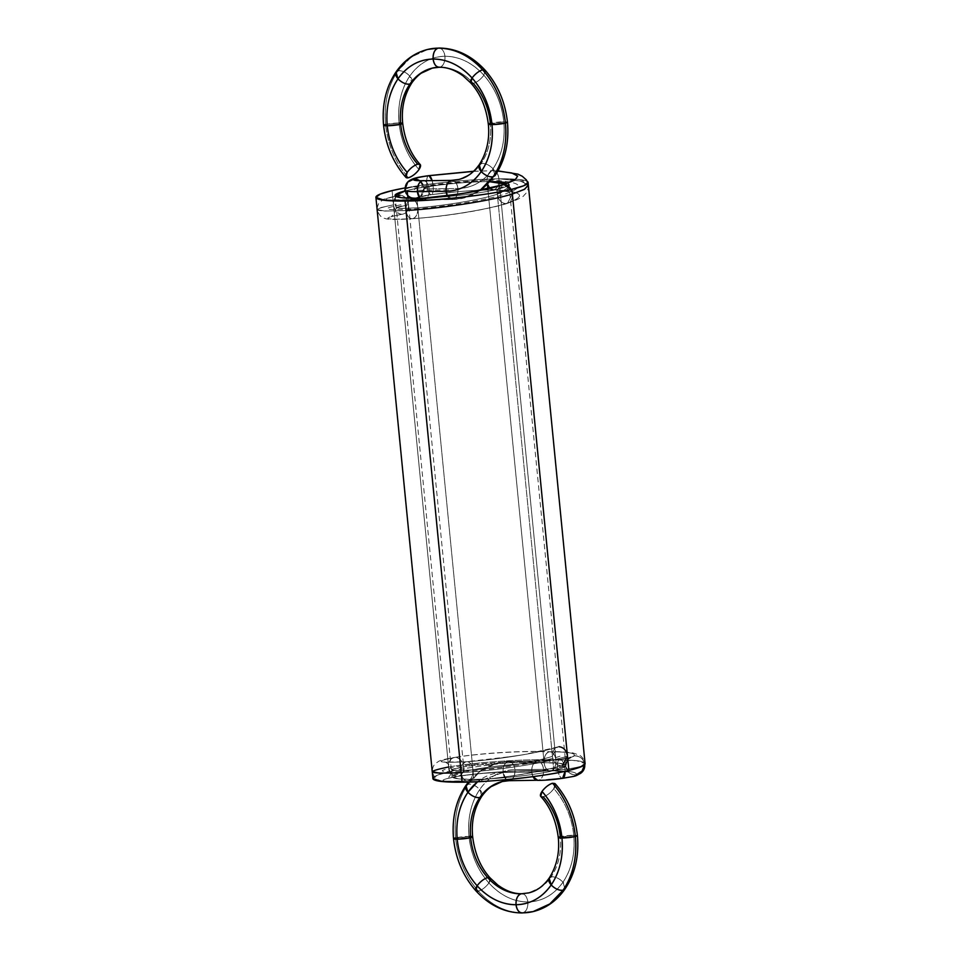 <?xml version="1.0" encoding="UTF-8"?>
<svg xmlns="http://www.w3.org/2000/svg" width="961" height="961" viewBox="0 0 961 961"><rect width="100%" height="100%" fill="white"/><g stroke="black" fill="none" stroke-linecap="round" stroke-linejoin="round"><path stroke-width="0.72" stroke-dasharray="4.8 3.6" d="M407.716 182.073L405.266 189.401C407.764 187.791 414.936 186.17 426.792 184.512C426.432 178.818 427.177 175.875 429.026 175.683C427.177 175.875 426.432 178.818 426.792 184.512C427.561 190.29 428.93 193.678 430.9 194.699C428.93 193.678 427.561 190.29 426.792 184.512C414.936 186.17 407.764 187.791 405.266 189.401C406.431 195.083 409.891 198.014 415.632 198.17C414.467 199.263 417.338 199.792 424.257 199.756A9.61 5.97 -90.6 0 1 420.017 198.182L423.429 199.852L452.943 199.432A9.61 5.97 89.4 0 0 457.904 188.524A9.61 5.97 89.4 0 0 452.571 180.368A9.61 5.97 -90.6 0 1 457.904 188.524C456.968 182.89 454.697 180.188 451.081 180.416C454.697 180.188 456.968 182.89 457.904 188.524C472.247 188.08 483.96 181.485 493.041 168.752C501.762 155.598 505.342 139.958 503.792 121.807C501.786 103.668 495.143 88.148 483.876 75.222C472.307 62.717 459.334 56.399 444.931 56.267C430.6 56.711 418.888 63.306 409.794 76.051C401.085 89.193 397.494 104.833 399.043 122.984C401.049 141.123 407.692 156.655 418.972 169.568C407.692 156.655 401.049 141.123 399.043 122.984L402.707 123.44L399.043 122.984A66.85 51.87 76.7 0 1 409.794 76.051L411.825 82.886L409.794 76.051C401.085 89.193 397.494 104.833 399.043 122.984A66.85 51.87 -103.3 0 0 418.972 169.568M420.017 198.182L423.465 199.852L452.943 199.432A9.61 5.97 -90.6 0 1 447.321 195.792A9.61 5.97 89.4 0 0 452.943 199.432A9.61 5.97 -90.6 0 1 447.321 195.792L452.943 199.432C456.439 197.99 458.097 194.35 457.904 188.524C472.247 188.08 483.96 181.485 493.041 168.752C489.053 164.824 485.101 163.058 481.161 163.478C488.62 152.222 491.696 138.828 490.374 123.296C488.644 107.764 482.963 94.466 473.305 83.403C463.406 72.688 452.295 67.282 439.97 67.162L439.141 67.27M457.124 191.756L430.9 194.699A9.61 3.063 82.3 0 1 426.792 184.512C414.936 186.17 407.764 187.791 405.266 189.401C406.431 195.083 409.891 198.014 415.632 198.17C417.398 197.029 422.492 195.876 430.9 194.699L430.9 194.699C432.75 194.506 433.495 191.563 433.135 185.869C433.495 191.563 432.75 194.506 430.9 194.699C422.492 195.876 417.398 197.029 415.632 198.17C414.467 199.263 417.338 199.792 424.257 199.756C427.753 198.302 429.411 194.675 429.219 188.849L457.904 188.524A9.61 5.97 -90.6 0 1 452.943 199.432L463.13 198.194L480.116 190.326A76.46 59.33 76.7 0 1 452.943 199.432L463.13 198.194L480.116 190.326M493.125 176.8A9.61 4.961 34.5 0 0 493.041 168.752C489.053 164.824 485.101 163.058 481.161 163.478L471.202 173.761L458.709 179.491L471.202 173.761L481.161 163.478A9.61 4.961 -145.5 0 1 493.041 168.752C501.762 155.598 505.342 139.958 503.792 121.807L507.456 122.275L503.792 121.807A66.85 51.87 76.7 0 1 493.041 168.752L495.059 175.587L493.041 168.752A66.85 51.87 76.7 0 1 457.904 188.524A9.61 5.97 -90.6 0 0 452.571 180.368A9.61 5.97 -90.6 0 1 457.904 188.524A9.61 5.97 89.4 0 1 452.943 199.432A9.61 5.97 89.4 0 1 447.321 195.792L452.943 199.432L424.257 199.756C427.753 198.302 429.411 194.675 429.219 188.849L457.904 188.524A9.61 5.97 -90.6 0 1 452.943 199.432C456.439 197.99 458.097 194.35 457.904 188.524L429.219 188.849C428.282 183.203 425.999 180.5 422.384 180.74C425.999 180.5 428.282 183.203 429.219 188.849C425.146 188.873 423.453 188.56 424.137 187.912L423.957 188.212C424.041 192.128 422.84 194.867 420.365 196.428L424.137 187.912C423.453 188.56 425.146 188.873 429.219 188.849A9.61 5.97 89.4 0 0 424.041 180.716M467.394 190.927L493.966 189.725A9.61 5.97 -90.6 0 1 489.774 188.212A9.61 5.97 89.4 0 0 493.966 189.725A9.61 5.97 89.4 0 0 498.927 178.818A9.61 5.97 89.4 0 0 492.104 170.71A9.61 5.97 89.4 0 0 487.131 181.617A9.61 5.97 89.4 0 0 487.683 184.404A9.61 5.97 -90.6 0 1 487.131 181.617L487.683 184.404M407.716 196.056L405.746 193.449L404.833 190.098L407.692 182.097M429.026 175.683A9.61 3.063 -97.7 0 0 426.792 184.512C452.859 181.076 476.908 179.178 498.927 178.818C497.99 173.172 495.72 170.469 492.104 170.71C488.608 172.163 486.951 175.791 487.131 181.617A9.61 5.97 -90.6 0 1 492.092 170.71A9.61 5.97 -90.6 0 1 498.927 178.818A9.61 5.97 -90.6 0 1 493.966 189.725C497.462 188.284 499.119 184.644 498.927 178.818C499.119 184.644 497.462 188.272 493.966 189.725A9.61 5.97 -90.6 0 1 487.131 181.617C486.951 175.791 488.596 172.163 492.092 170.71L498.014 170.878M489.774 188.212L493.966 189.725C474.71 190.038 453.688 191.695 430.9 194.699C422.492 195.876 417.398 197.029 415.632 198.17L420.365 196.428M502.219 184.86L497.317 194.182C479.263 200.176 441.183 206.026 417.819 207.744C417.999 213.57 416.341 217.198 412.846 218.652C440.162 216.898 484.668 210.339 505.786 203.6C484.668 210.339 440.162 216.898 412.846 218.652C409.23 218.88 406.959 216.177 406.022 210.531C405.83 204.717 407.488 201.077 410.984 199.636C414.599 199.395 416.882 202.098 417.819 207.744C417.999 213.57 416.341 217.198 412.846 218.652C440.162 216.898 484.668 210.339 505.786 203.6C501.186 203.047 498.363 199.912 497.317 194.182C498.363 199.912 501.186 203.047 505.786 203.6L507.42 203.348L512.381 194.014L507.468 203.336L505.786 203.6C527.409 196.152 523.469 191.527 493.966 189.725C474.71 190.038 453.688 191.695 430.9 194.699A9.61 3.063 -97.7 0 0 433.135 185.869L424.137 187.912C423.453 188.56 425.146 188.873 429.219 188.849A9.61 5.97 89.4 0 1 424.257 199.756C417.338 199.792 414.467 199.263 415.632 198.17L420.75 196.128L424.137 187.912L433.135 185.869L432.102 180.536L433.135 185.869L423.957 188.176C421.927 182.806 419.693 180.188 417.218 180.308M511.012 189.473A9.61 7.46 76.7 0 1 512.381 194.014L511.012 189.473L512.381 194.014A9.61 7.46 -103.3 0 1 505.786 203.6A9.61 7.46 76.7 0 1 497.317 194.182C479.263 200.176 441.183 206.026 417.819 207.744C441.183 206.026 479.263 200.176 497.317 194.182L509.21 187.071C510.399 190.602 511.516 192.356 512.549 192.332L493.966 189.725C523.469 191.527 527.409 196.152 505.786 203.6C527.409 196.152 523.469 191.527 493.966 189.725C490.35 189.966 488.068 187.263 487.131 181.617L490.17 181.809L487.131 181.617C470.65 181.881 452.643 183.299 433.135 185.869C452.643 183.299 470.65 181.881 487.131 181.617A57.24 6.21 174.4 0 1 490.362 181.605L487.131 181.617L487.431 184.656M405.266 189.401A9.61 9.406 52.7 0 0 415.632 198.17A9.61 9.406 -127.3 0 0 424.137 187.912L419.501 180.536L424.137 187.912A9.61 9.406 -127.3 0 0 419.501 180.536M473.653 171.25L492.104 170.71C495.708 170.469 497.99 173.172 498.927 178.818A76.46 8.289 -5.6 0 0 404.809 187.972L498.927 178.818L555.914 759.971A76.46 8.289 174.4 0 1 585.069 763.551L585.081 763.587M507.468 203.336C518.291 199.444 523.889 196.657 524.262 194.975C527.157 192.668 528.49 189.317 528.286 184.908L519.949 180.884L498.927 178.818C476.908 179.178 452.859 181.076 426.792 184.512C452.859 181.076 476.908 179.178 498.927 178.818L555.914 759.971L576.624 760.704L585.081 763.611C583.988 759.19 581.982 756.319 579.075 755.046L572.948 752.931C565.284 751.862 557.608 751.478 549.896 751.754L549.079 751.862A9.61 5.97 -90.6 0 1 555.914 759.971A9.61 5.97 -90.6 0 1 550.941 770.878A9.61 5.97 -90.6 0 1 544.118 762.758A57.24 6.21 -5.6 0 0 464.139 771.575A57.24 6.21 -5.6 0 0 473.857 779.383A57.24 6.21 -5.6 0 0 553.836 770.578A57.24 6.21 -5.6 0 0 544.118 762.758L559.614 763.31L565.957 765.485L553.836 770.578C538.46 774.662 494.483 779.515 473.857 779.383L458.361 778.842L452.03 776.656L464.139 771.575C479.515 767.479 523.505 762.638 544.118 762.758A9.61 5.97 -90.6 0 1 549.079 751.862C552.695 751.622 554.977 754.325 555.914 759.971C556.095 765.797 554.449 769.425 550.941 770.878L570.498 772.115C567.651 770.506 566.137 768.307 565.957 765.533L557.44 768.211L543.578 769.365L514.892 769.677C500.549 770.133 488.837 776.728 479.755 789.462C471.034 802.603 467.442 818.255 468.992 836.394C471.01 854.533 477.641 870.065 488.921 882.991C500.477 895.496 513.462 901.814 527.853 901.947C542.196 901.49 553.908 894.907 562.99 882.162C571.711 869.02 575.291 853.368 573.741 835.229C571.735 817.09 565.092 801.558 553.824 788.633A9.61 3.484 -41.9 0 1 543.265 796.813L540.779 796.453M395.992 71.991L411.224 57.047L427.921 49.395L411.224 57.047L397.926 70.778C387.944 85.817 383.847 103.704 385.613 124.462C387.92 145.207 395.512 162.974 408.413 177.749C395.512 162.974 387.92 145.207 385.613 124.462L399.043 122.984L385.613 124.462A9.61 1.045 174.4 0 1 399.043 122.984M383.583 125.314L385.613 124.462A76.46 59.33 76.7 0 1 397.926 70.778C387.944 85.817 383.847 103.704 385.613 124.462A76.46 59.33 -103.3 0 0 408.413 177.749M397.926 70.778C401.854 70.357 405.818 72.111 409.794 76.051A66.85 51.87 76.7 0 1 444.931 56.267C445.123 62.081 443.465 65.72 439.97 67.162A9.61 5.97 89.4 0 0 444.931 56.267C430.6 56.711 418.888 63.306 409.794 76.051C405.818 72.111 401.854 70.357 397.926 70.778A9.61 4.961 -145.5 0 1 409.794 76.051A9.61 4.961 34.5 0 1 412.293 80.916M438.108 48.146A9.61 5.97 -90.6 0 1 444.931 56.267A66.85 51.87 76.7 0 1 483.876 75.222A66.85 51.87 76.7 0 1 503.792 121.807C501.786 103.668 495.143 88.148 483.876 75.222L485.125 70.201L483.876 75.222C472.307 62.717 459.334 56.399 444.931 56.267C443.994 50.621 441.724 47.918 438.108 48.146C441.724 47.918 443.994 50.621 444.931 56.267C445.123 62.081 443.465 65.72 439.97 67.162A57.24 44.422 76.7 0 1 473.305 83.403C463.406 72.688 452.295 67.282 439.97 67.162A57.24 44.422 76.7 0 0 438.48 67.21M482.638 69.829A9.61 3.484 -41.9 0 1 483.876 75.222C480.68 79.403 477.161 82.129 473.305 83.403A9.61 3.484 138.1 0 0 483.876 75.222C480.68 79.403 477.161 82.129 473.305 83.403L470.818 83.03M505.426 123.128A9.61 1.045 -5.6 0 0 503.792 121.807L490.374 123.296A57.24 44.422 76.7 0 1 481.161 163.478C488.62 152.222 491.696 138.828 490.374 123.296A9.61 1.045 174.4 0 1 503.792 121.807L488.332 124.149M451.081 180.416A57.24 44.422 76.7 0 0 481.161 163.478L479.227 164.691M507.42 203.348C502.351 205.149 491.66 207.636 475.335 210.819C452.787 214.808 431.753 217.438 412.221 218.736L412.846 218.652C409.23 218.88 406.959 216.177 406.022 210.531C405.83 204.717 407.488 201.077 410.984 199.636C414.599 199.395 416.882 202.098 417.819 207.744L402.01 208.489L396.256 207.732L408.557 204.681C408.641 210.423 406.443 213.618 401.962 214.279C380.015 218.543 383.643 220.009 412.846 218.652C383.643 220.009 380.015 218.543 401.962 214.279C397.361 213.726 394.539 210.579 393.505 204.849A9.61 7.46 76.7 0 1 398.334 195.551A9.61 7.46 76.7 0 0 393.505 204.849C393.421 199.119 395.62 195.924 400.1 195.263A9.61 7.46 76.7 0 1 408.557 204.681A9.61 7.46 76.7 0 1 401.962 214.279A9.61 7.46 76.7 0 1 393.505 204.849A9.61 7.46 -103.3 0 0 401.962 214.279C380.015 218.543 383.643 220.009 412.846 218.652L412.233 218.736C397.349 219.925 385.589 219.372 385.049 218.411C381.589 218.063 378.946 215.108 377.132 209.546L381.385 207.432L393.505 204.849C368.423 209.966 372.592 211.864 406.022 210.531L384.676 211.06L377.132 209.546M396.256 207.732L394.683 213.642L391.139 216.669L401.962 214.279A9.61 7.46 76.7 0 0 408.557 204.681C389.746 208.117 392.833 209.138 417.819 207.744L401.998 208.489L396.256 207.72L408.557 204.681C407.524 198.963 404.701 195.816 400.1 195.263A9.61 7.46 76.7 0 1 408.557 204.681M376.976 208.177L378.598 203.624L383.391 199.299L400.1 195.263C378.154 199.54 381.781 200.993 410.984 199.636A9.61 5.97 89.4 0 0 406.022 210.531A9.61 5.97 -90.6 0 0 412.846 218.652A9.61 5.97 89.4 0 0 417.819 207.744A9.61 5.97 89.4 0 0 410.984 199.636C381.781 200.993 378.154 199.54 400.1 195.263C378.154 199.54 381.781 200.993 410.984 199.636L389.445 199.96C389.541 200.849 393.505 198.711 396.256 207.72M406.022 210.531L385.037 211.072L377.144 209.654L381.121 207.516L393.505 204.849M509.21 187.071L504.801 183.995L509.21 187.023C509.474 183.791 510.219 181.821 511.432 181.112M467.322 192.765L437.159 197.125M410.984 199.636L411.584 199.54M502.207 184.86L497.317 194.182L509.21 187.023M473.497 171.394L492.092 170.71A9.61 5.97 -90.6 0 1 498.927 178.818L519.637 179.551L528.094 182.47M528.334 185.437L520.754 181.052L498.927 178.818A76.46 8.289 174.4 0 1 527.385 181.485A76.46 8.289 -5.6 0 0 498.927 178.818A9.61 5.97 89.4 0 1 493.966 189.725A9.61 5.97 89.4 0 0 498.927 178.818C532.658 180.656 537.139 185.725 512.381 194.014M432.906 778.53L437.255 775.251L449.087 771.743L392.1 190.59L449.087 771.743A76.46 8.289 -5.6 0 0 434.324 776.704A76.46 8.289 174.4 0 1 449.087 771.743A76.46 8.289 174.4 0 1 555.914 759.971A9.61 5.97 89.4 0 0 549.079 751.862A9.61 5.97 89.4 0 0 544.118 762.758C543.926 756.944 545.584 753.304 549.079 751.862C545.584 753.304 543.926 756.932 544.118 762.758A9.61 5.97 89.4 0 0 550.941 770.878C547.326 771.106 545.055 768.404 544.118 762.758C545.055 768.404 547.326 771.106 550.941 770.878A9.61 5.97 89.4 0 0 555.914 759.971C554.977 754.325 552.695 751.622 549.079 751.862A9.61 5.97 -90.6 0 1 555.914 759.971L498.927 178.818A9.61 5.97 -90.6 0 0 492.092 170.71A9.61 5.97 -90.6 0 0 487.131 181.617A9.61 5.97 -90.6 0 1 492.092 170.71L497.906 171.058M405.722 190.771L407.164 190.422A57.24 6.21 -5.6 0 0 405.722 190.771A57.24 6.21 174.4 0 1 407.164 190.422A57.24 6.21 174.4 0 1 487.131 181.617A57.24 6.21 -5.6 0 0 407.164 190.422C422.54 186.338 466.517 181.485 487.131 181.617A57.24 6.21 174.4 0 1 490.362 181.605M507.312 183.071A57.24 6.21 174.4 0 1 496.849 189.425L553.836 770.578L496.849 189.425L508.97 184.344L507.312 183.071A57.24 6.21 174.4 0 1 496.849 189.425A57.24 6.21 174.4 0 1 431.501 197.726A57.24 6.21 174.4 0 0 496.849 189.425L553.836 770.578A57.24 6.21 -5.6 0 0 544.118 762.758L487.828 188.668L544.118 762.758A9.61 5.97 89.4 0 0 550.941 770.878C554.437 769.425 556.095 765.797 555.914 759.971C528.37 759.803 469.617 766.277 449.087 771.743A76.46 8.289 174.4 0 1 555.914 759.971C576.972 759.851 586.582 761.364 584.732 764.536C583.087 766.073 576.504 767.695 564.984 769.413L531.781 772.151L503.096 772.476L477.677 781.701A66.85 51.87 76.7 0 1 503.096 772.476C502.903 766.65 504.561 763.01 508.057 761.568L497.87 762.806L481.173 770.47L467.875 784.2C457.904 799.228 453.796 817.126 455.574 837.872C457.868 858.617 465.46 876.384 478.362 891.171C491.576 905.478 506.423 912.698 522.892 912.854L533.079 911.605M392.1 190.59L449.087 771.743M496.849 189.425C481.485 193.521 437.495 198.362 416.882 198.242L473.857 779.383A57.24 6.21 -5.6 0 0 553.836 770.578M407.164 190.422L407.236 191.143M407.92 198.146L464.139 771.575A57.24 6.21 -5.6 0 0 473.857 779.383L416.882 198.242L473.857 779.383M487.828 188.668L544.118 762.758A9.61 5.97 89.4 0 0 550.941 770.878A9.61 5.97 89.4 0 0 555.914 759.971C576.972 759.851 586.582 761.364 584.732 764.536C583.567 758.854 580.084 755.959 574.282 755.851C573.116 756.944 568.444 758.097 560.287 759.298L545.163 760.896L508.057 761.568L497.87 762.806L481.173 770.47L467.875 784.2C457.904 799.228 453.796 817.126 455.574 837.872C457.868 858.617 465.46 876.384 478.362 891.171C491.576 905.478 506.423 912.698 522.892 912.854C526.388 911.4 528.045 907.773 527.853 901.947C526.916 896.301 524.646 893.598 521.03 893.838C524.646 893.598 526.916 896.301 527.853 901.947C542.196 901.49 553.908 894.907 562.99 882.162C559.014 878.234 555.05 876.48 551.109 876.9C558.581 865.645 561.644 852.239 560.323 836.707C558.605 821.174 552.911 807.877 543.265 796.813A9.61 3.484 138.1 0 0 553.824 788.633C550.629 792.813 547.109 795.54 543.265 796.813M575.375 836.538A9.61 1.045 -5.6 0 0 573.741 835.229L560.323 836.707A57.24 44.422 76.7 0 1 551.109 876.9A9.61 4.961 -145.5 0 1 562.99 882.162C559.014 878.234 555.05 876.48 551.109 876.9L541.151 887.171L528.658 892.901L541.151 887.171L551.109 876.9C558.581 865.645 561.644 852.239 560.323 836.707A9.61 1.045 174.4 0 1 573.741 835.229A66.85 51.87 76.7 0 1 562.99 882.162L565.008 889.009L562.99 882.162C571.711 869.02 575.291 853.368 573.741 835.229L577.417 835.686L573.741 835.229L558.281 837.56M555.074 783.611L553.824 788.633A9.61 3.484 -41.9 0 0 552.587 783.251A9.61 3.484 -41.9 0 1 553.824 788.633C565.092 801.558 571.735 817.09 573.741 835.229A66.85 51.87 -103.3 0 0 553.824 788.633M551.109 876.9L549.175 878.114L551.109 876.9A57.24 44.422 76.7 0 1 521.03 893.838M522.063 912.95L522.892 912.854C526.388 911.4 528.045 907.773 527.853 901.947A66.85 51.87 76.7 0 1 488.921 882.991L490.17 877.97L488.921 882.991C500.477 895.496 513.462 901.814 527.853 901.947A66.85 51.87 76.7 0 0 562.99 882.162A9.61 4.961 34.5 0 1 563.074 890.222M475.875 890.799L478.362 891.171C482.218 889.898 485.737 887.171 488.921 882.991A66.85 51.87 76.7 0 1 468.992 836.394L472.668 836.851L468.992 836.394C471.01 854.533 477.641 870.065 488.921 882.991C485.737 887.171 482.218 889.898 478.362 891.171A9.61 3.484 138.1 0 0 488.921 882.991A9.61 3.484 -41.9 0 0 490.314 880.336M453.532 838.725L468.992 836.394A66.85 51.87 76.7 0 1 479.755 789.462L481.773 796.309L479.755 789.462C471.034 802.603 467.442 818.255 468.992 836.394L455.574 837.872A9.61 1.045 174.4 0 1 468.992 836.394M465.941 785.413L467.875 784.2C471.803 783.78 475.767 785.533 479.755 789.462A66.85 51.87 76.7 0 1 514.892 769.677C515.072 775.503 513.414 779.131 509.919 780.584L502.291 781.509L509.919 780.584A9.61 5.97 89.4 0 0 514.892 769.677C500.549 770.133 488.837 776.728 479.755 789.462C475.767 785.533 471.803 783.78 467.875 784.2A9.61 4.961 -145.5 0 1 479.755 789.462A9.61 4.961 34.5 0 1 482.242 794.327M533.007 776.656A9.61 5.97 -90.6 0 1 531.781 772.151C531.589 766.325 533.247 762.698 536.743 761.244A9.61 5.97 89.4 0 0 531.781 772.151C531.589 766.325 533.247 762.698 536.743 761.244L508.057 761.568A9.61 5.97 -90.6 0 0 503.096 772.476A9.61 5.97 -90.6 0 1 508.057 761.568A9.61 5.97 89.4 0 0 503.096 772.476A9.61 5.97 89.4 0 0 506.363 779.659L503.096 772.476L531.781 772.151L564.984 769.413C564.179 763.635 562.617 760.271 560.287 759.298C568.444 758.097 573.116 756.944 574.282 755.851L567.615 759.478L565.693 766.181L567.867 759.166L574.282 755.851C580.084 755.959 583.567 758.854 584.732 764.536C583.087 766.073 576.504 767.695 564.984 769.413L565.092 771.263L564.984 769.413L531.781 772.151L533.007 776.656L531.781 772.151L503.096 772.476A9.61 5.97 89.4 0 0 506.363 779.659A9.61 5.97 -90.6 0 1 503.096 772.476C502.903 766.65 504.561 763.01 508.057 761.568C511.672 761.328 513.955 764.031 514.892 769.677A9.61 5.97 89.4 0 0 508.057 761.568A9.61 5.97 89.4 0 0 503.096 772.476A9.61 5.97 89.4 0 0 506.363 779.659L503.096 772.476L477.677 781.701M469.436 782.026A76.46 59.33 76.7 0 1 508.057 761.568L508.886 761.46L508.057 761.568A9.61 5.97 -90.6 0 1 514.892 769.677A9.61 5.97 -90.6 0 1 509.919 780.584L509.102 780.68M567.615 759.478L570.666 757.04L560.287 759.298L536.743 761.244C540.358 761.016 542.641 763.719 543.578 769.365L514.892 769.677A9.61 5.97 -90.6 0 0 508.057 761.568C511.672 761.328 513.955 764.031 514.892 769.677A9.61 5.97 89.4 0 0 508.057 761.568L536.743 761.244L560.287 759.298C558.065 759.55 557.128 762.517 557.44 768.211C558.245 773.989 559.819 777.353 562.149 778.314C570.317 777.101 574.978 775.959 576.144 774.866C570.341 774.758 566.858 771.863 565.693 766.181C566.858 771.863 570.341 774.758 576.144 774.866C577.765 772.091 569.356 770.758 550.941 770.878L513.306 771.154L477.064 773.857L457.088 776.416C452.487 775.863 449.664 772.716 448.619 766.986L436.27 769.653L432.294 771.791C432.414 764.259 436.474 763.046 438.372 761.52C439.742 760.752 441.664 759.61 454.349 757.472L455.214 757.4C433.303 761.665 436.931 763.13 466.097 761.773C436.931 763.13 433.303 761.665 455.214 757.4A9.61 7.46 76.7 0 1 463.682 766.818L451.394 769.869L457.124 770.614L472.932 769.881C447.97 771.275 444.895 770.254 463.682 766.818C463.767 772.56 461.568 775.755 457.088 776.416C461.568 775.755 463.767 772.56 463.682 766.818L451.394 769.857C450.529 763.527 443.189 761.208 444.583 762.097L466.097 761.773C462.601 763.214 460.944 766.854 461.136 772.668C462.073 778.314 464.355 781.017 467.971 780.776C471.467 779.335 473.112 775.695 472.932 769.881C471.995 764.235 469.713 761.532 466.097 761.773C436.931 763.13 433.303 761.665 455.214 757.4C459.814 757.953 462.637 761.088 463.682 766.818C462.637 761.088 459.814 757.953 455.214 757.4C476.608 753.784 521.523 750.469 549.079 751.862L550.112 751.766C520.898 750.337 477.052 753.616 454.325 757.472L455.214 757.4C450.733 758.061 448.535 761.256 448.619 766.986C448.535 761.256 450.733 758.061 455.214 757.4C476.608 753.784 521.523 750.469 549.079 751.862C567.495 751.754 575.891 753.076 574.282 755.851C575.891 753.076 567.495 751.754 549.079 751.862C567.495 751.754 575.891 753.076 574.282 755.851C573.116 756.944 568.444 758.097 560.287 759.298A9.61 3.676 81.8 0 1 564.984 769.413C564.179 763.635 562.617 760.271 560.287 759.298L536.743 761.244L508.886 761.46L497.87 762.806L481.797 769.737L468.415 782.05M565.092 771.263A9.61 3.676 -98.2 0 0 564.984 769.413C576.504 767.695 583.087 766.073 584.732 764.536A9.61 9.502 39 0 0 574.282 755.851A9.61 9.502 -141 0 0 565.693 766.181A9.61 9.502 -141 0 0 576.144 774.866C574.978 775.959 570.317 777.101 562.149 778.314L538.604 780.26A9.61 5.97 -90.6 0 0 543.578 769.365L557.44 768.211L565.693 766.181L557.44 768.211A9.61 3.676 -98.2 0 1 560.287 759.298C558.065 759.55 557.128 762.517 557.44 768.211L543.578 769.365A9.61 5.97 -90.6 0 0 536.743 761.244C540.358 761.016 542.641 763.719 543.578 769.365C543.758 775.179 542.112 778.818 538.604 780.26L509.919 780.584A9.61 5.97 89.4 0 0 514.892 769.677C515.072 775.503 513.414 779.131 509.919 780.584A9.61 5.97 89.4 0 0 514.892 769.677L543.578 769.365C543.758 775.179 542.112 778.818 538.604 780.26L509.919 780.584L537.764 780.368M464.139 771.575A57.24 6.21 174.4 0 1 544.118 762.758C520.502 761.352 482.026 763.947 463.682 766.818C482.026 763.947 520.502 761.352 544.118 762.758C559.879 762.662 567.074 763.803 565.693 766.181C567.074 763.803 559.879 762.662 544.118 762.758C559.879 762.662 567.074 763.803 565.693 766.181L567.867 759.166M554.341 779.275L546.292 779.948L554.341 779.275M581.369 772.728L576.144 774.866C574.978 775.959 570.317 777.101 562.149 778.314A9.61 3.676 -98.2 0 1 557.44 768.211C558.245 773.989 559.819 777.353 562.149 778.314L562.593 778.314M477.941 773.725L516.682 770.974L477.941 773.725L457.088 776.416C435.165 780.68 438.793 782.134 467.971 780.776C471.467 779.335 473.112 775.695 472.932 769.881L457.148 770.614L451.394 769.869C452.391 769.773 449.7 777.401 448.859 776.944L446.324 778.794L457.088 776.416C435.165 780.68 438.793 782.134 467.971 780.776C438.793 782.134 435.165 780.68 457.088 776.416A9.61 7.46 76.7 0 0 463.682 766.818C482.026 763.947 520.502 761.352 544.118 762.758A9.61 5.97 89.4 0 1 549.079 751.862C521.523 750.469 476.608 753.784 455.214 757.4A9.61 7.46 -103.3 0 0 448.619 766.986C449.664 772.716 452.487 775.863 457.088 776.416C478.482 772.8 523.385 769.485 550.941 770.878C569.356 770.758 577.765 772.091 576.144 774.866C577.765 772.091 569.356 770.758 550.941 770.878A9.61 5.97 89.4 0 0 555.914 759.971C524.418 758.613 473.064 762.638 448.619 766.986L436.534 769.569L432.282 771.683C434.792 780.248 439.201 780.308 443.718 781.281L467.971 780.776C495.263 779.035 539.878 772.476 560.9 765.737A9.61 7.46 76.7 0 1 552.443 756.319A9.61 7.46 76.7 0 1 559.038 746.721A9.61 7.46 76.7 0 1 567.495 756.151A9.61 7.46 76.7 0 1 560.9 765.737C556.299 765.184 553.476 762.037 552.443 756.319L557.368 746.985L559.038 746.721C538.004 753.46 493.401 760.019 466.097 761.773L491.131 759.394L523.445 754.733L559.038 746.721C538.004 753.46 493.401 760.019 466.097 761.773C462.601 763.214 460.944 766.854 461.136 772.668C492.38 770.89 543.421 763.635 567.495 756.151A9.61 7.46 76.7 0 1 560.9 765.737A9.61 7.46 76.7 0 1 552.443 756.319A9.61 7.46 76.7 0 1 559.038 746.721A9.61 7.46 -103.3 0 1 567.495 756.151C543.421 763.635 492.38 770.89 461.136 772.668C492.38 770.89 543.421 763.635 567.495 756.151M557.368 746.985C546.869 750.229 532.838 753.244 515.24 756.043L466.097 761.773A9.61 5.97 89.4 0 0 461.136 772.668C462.073 778.314 464.355 781.017 467.971 780.776A9.61 5.97 -90.6 0 0 472.932 769.881C471.995 764.235 469.713 761.532 466.097 761.773A9.61 5.97 -90.6 0 1 472.932 769.881C496.284 768.163 534.448 762.301 552.443 756.319C534.448 762.301 496.284 768.163 472.932 769.881C496.284 768.163 534.448 762.301 552.443 756.319M560.9 765.737L562.545 765.485C539.601 772.728 496.044 779.047 467.346 780.873L467.971 780.776C495.263 779.035 539.878 772.476 560.9 765.737C539.878 772.476 495.263 779.035 467.971 780.776A9.61 5.97 -90.6 0 1 461.136 772.668M516.682 770.974L550.941 770.878C523.385 769.485 478.482 772.8 457.088 776.416A9.61 7.46 76.7 0 1 448.619 766.986C473.064 762.638 524.418 758.613 555.914 759.971A76.46 8.289 -5.6 0 1 568.9 770.41M401.025 204.765C379.463 209.005 383.091 210.459 411.921 209.138C435.862 207.864 487.035 200.284 504.849 194.098C526.099 186.698 522.159 182.061 493.029 180.224A66.85 7.244 -5.6 0 0 429.963 185.185A23.4 2.535 -5.6 0 0 414.708 188.656A23.4 2.535 174.4 0 0 423.32 190.242L452.006 189.93M432.102 180.536A9.61 3.063 -97.7 0 1 433.135 185.869C452.643 183.299 470.65 181.881 487.131 181.617C512.417 183.395 515.817 187.575 497.317 194.182A9.61 7.46 76.7 0 1 500.837 185.509M493.966 189.725A9.61 5.97 -90.6 0 1 487.131 181.617M404.809 187.972A76.46 8.289 174.4 0 1 498.927 178.818M522.52 893.79A9.61 5.97 -90.6 0 1 527.853 901.947A9.61 5.97 89.4 0 1 522.892 912.854A76.46 59.33 76.7 0 1 478.362 891.171A76.46 59.33 76.7 0 1 455.574 837.872A76.46 59.33 76.7 0 1 467.875 784.2M508.429 780.632A57.24 44.422 76.7 0 1 509.919 780.584M584.732 764.536C586.582 761.364 576.972 759.851 555.914 759.971C524.418 758.613 473.064 762.638 448.619 766.986M544.118 762.758A9.61 5.97 89.4 0 1 549.079 751.862A9.61 5.97 -90.6 0 1 555.914 759.971M559.963 756.235C542.148 762.421 490.975 770.001 467.034 771.275C438.216 772.596 434.588 771.142 456.151 766.902C474.241 763.551 525.799 759.803 550.016 761.364M410.803 198.218L414.828 199.492L421.495 199.876L452.114 199.54L463.13 198.194L480.788 190.182M493.197 189.822C483.695 190.026 466.133 190.746 452.307 192.296L431.237 194.711L419.092 197.149L420.75 196.128M528.226 183.827L528.009 182.962M508.97 184.344L565.957 765.485M395.043 195.515L452.03 776.656M551.842 760.331L545.163 760.896M491.131 759.394L523.445 754.733"/><path stroke-width="1.44" d="M432.102 180.536A9.61 3.063 -97.7 0 0 429.026 175.683C420.63 176.86 415.536 178.013 413.771 179.154C415.536 178.013 420.63 176.86 429.026 175.683L432.102 180.536L429.026 175.683C420.63 176.86 415.536 178.013 413.771 179.154L419.501 180.536L413.771 179.154C412.605 180.248 415.476 180.776 422.384 180.74L451.081 180.416A9.61 5.97 -90.6 0 1 452.571 180.368A9.61 5.97 89.4 0 0 451.081 180.416L422.384 180.74C418.888 182.182 417.242 185.821 417.422 191.635L446.108 191.323L447.321 195.792A9.61 5.97 -90.6 0 1 446.108 191.323A9.61 5.97 89.4 0 0 447.321 195.792A9.61 5.97 -90.6 0 1 446.108 191.323C460.451 190.867 472.163 184.272 481.245 171.538C489.966 158.397 493.546 142.745 491.996 124.606C489.99 106.467 483.347 90.935 472.079 78.009C460.511 65.504 447.538 59.186 433.147 59.053C418.804 59.51 407.092 66.093 398.01 78.838C389.289 91.98 385.697 107.632 387.247 125.771L383.583 125.314L385.613 124.462A9.61 1.045 -5.6 0 0 387.247 125.771C389.265 143.91 395.896 159.442 407.176 172.367A9.61 3.484 138.1 0 0 408.413 177.749C412.257 176.476 415.777 173.749 418.972 169.568A9.61 3.484 138.1 0 0 417.735 164.187A9.61 3.484 138.1 0 0 407.176 172.367L405.926 177.389L408.413 177.749A9.61 3.484 138.1 0 0 418.972 169.568L420.221 164.547L417.735 164.187C413.891 165.46 410.359 168.187 407.176 172.367A9.61 3.484 -41.9 0 1 417.735 164.187A9.61 3.484 -41.9 0 1 418.972 169.568A9.61 3.484 138.1 0 1 408.413 177.749A9.61 3.484 -41.9 0 1 407.176 172.367C395.896 159.442 389.265 143.91 387.247 125.771L383.583 125.314C385.793 145.495 393.241 162.865 405.926 177.389M418.299 180.68L422.384 180.74C415.476 180.776 412.605 180.248 413.771 179.154A9.61 9.406 -127.3 0 0 405.266 189.401C403.62 190.939 407.68 191.695 417.422 191.635C407.68 191.695 403.62 190.939 405.266 189.401C403.62 190.939 407.68 191.695 417.422 191.635L420.017 198.182A9.61 5.97 -90.6 0 1 417.422 191.635L446.108 191.323L447.321 195.792A9.61 5.97 89.4 0 1 446.108 191.323C460.451 190.867 472.163 184.272 481.245 171.538C485.233 175.467 489.185 177.22 493.125 176.8C503.096 161.772 507.204 143.874 505.426 123.128C503.132 102.383 495.54 84.616 482.638 69.829C469.412 55.522 454.577 48.302 438.108 48.146L427.921 49.395C414.912 52.627 404.269 60.159 395.992 71.991L397.926 70.778A9.61 4.961 34.5 0 0 398.01 78.838L395.992 71.991C385.938 87.151 381.805 104.929 383.583 125.314M419.501 180.536A9.61 9.406 -127.3 0 0 413.771 179.154C412.605 180.248 415.476 180.776 422.384 180.74L451.081 180.416A9.61 5.97 89.4 0 0 446.108 191.323A9.61 5.97 -90.6 0 1 451.081 180.416C447.574 181.869 445.928 185.497 446.108 191.323A9.61 5.97 -90.6 0 1 451.081 180.416L458.709 179.491C466.626 177.677 473.461 172.752 479.227 164.691L481.245 171.538C489.966 158.397 493.546 142.745 491.996 124.606L505.426 123.128C503.132 102.383 495.54 84.616 482.638 69.829C469.412 55.522 454.577 48.302 438.108 48.146L438.937 48.05C456.211 48.194 471.611 55.57 485.125 70.201L482.638 69.829L485.125 70.201C497.81 84.724 505.258 102.082 507.456 122.275L505.426 123.128L507.456 122.275C509.246 142.66 505.114 160.427 495.059 175.587L493.125 176.8C503.096 161.772 507.204 143.874 505.426 123.128A9.61 1.045 174.4 0 1 491.996 124.606C489.99 106.467 483.347 90.935 472.079 78.009C475.263 73.829 478.782 71.102 482.638 69.829A9.61 3.484 138.1 0 0 472.079 78.009C460.511 65.504 447.538 59.186 433.147 59.053C432.955 53.227 434.612 49.6 438.108 48.146A9.61 5.97 89.4 0 0 433.147 59.053C418.804 59.51 407.092 66.093 398.01 78.838C389.289 91.98 385.697 107.632 387.247 125.771A9.61 1.045 -5.6 0 0 400.677 124.293L387.247 125.771A66.85 51.87 76.7 0 1 398.01 78.838L395.992 71.991M487.683 184.404A9.61 5.97 89.4 0 0 489.774 188.212A9.61 5.97 -90.6 0 1 487.683 184.404L489.774 188.212M405.266 189.401L404.833 190.038M451.081 180.416A9.61 5.97 -90.6 0 1 452.571 180.368A9.61 5.97 -90.6 0 0 451.081 180.416C447.574 181.869 445.928 185.497 446.108 191.323A9.61 5.97 -90.6 0 1 451.081 180.416L458.709 179.491L451.081 180.416L422.384 180.74C418.888 182.182 417.242 185.821 417.422 191.635L420.017 198.182M429.026 175.683L473.497 171.394M473.653 171.25L428.678 175.671C415.284 177.545 412.954 178.542 409.614 180.512L413.771 179.154L407.716 182.073L404.833 190.098M409.614 180.512L407.692 182.097M420.221 164.547C410.743 154.156 404.917 140.45 402.707 123.44L400.677 124.293A57.24 44.422 76.7 0 1 409.891 84.1C402.419 95.355 399.356 108.761 400.677 124.293L402.707 123.44C401.217 108.341 404.245 94.827 411.825 82.886L409.891 84.1C405.95 84.52 401.986 82.766 398.01 78.838A66.85 51.87 76.7 0 1 433.147 59.053C434.084 64.699 436.354 67.402 439.97 67.162C436.354 67.402 434.084 64.699 433.147 59.053A9.61 5.97 89.4 0 0 439.97 67.162L432.342 68.099L419.849 73.829L409.891 84.1L419.849 73.829L432.342 68.099C424.426 69.901 417.579 74.838 411.825 82.886L409.891 84.1C402.419 95.355 399.356 108.761 400.677 124.293C402.395 139.826 408.089 153.123 417.735 164.187C408.089 153.123 402.395 139.826 400.677 124.293L387.247 125.771A66.85 51.87 -103.3 0 0 407.176 172.367M438.48 67.21A57.24 44.422 76.7 0 0 409.891 84.1C405.95 84.52 401.986 82.766 398.01 78.838A9.61 4.961 34.5 0 0 409.891 84.1A9.61 4.961 34.5 0 0 412.293 80.916M479.227 164.691L481.245 171.538A9.61 4.961 -145.5 0 1 481.161 163.478L479.227 164.691C486.795 152.763 489.834 139.249 488.332 124.149L491.996 124.606A9.61 1.045 174.4 0 1 490.374 123.296L488.332 124.149C486.134 107.127 480.296 93.433 470.818 83.03L472.079 78.009A9.61 3.484 138.1 0 0 473.305 83.403A57.24 44.422 76.7 0 1 490.374 123.296C488.644 107.764 482.963 94.466 473.305 83.403L470.818 83.03L472.079 78.009A66.85 51.87 76.7 0 0 433.147 59.053C432.955 53.227 434.612 49.6 438.108 48.146A76.46 59.33 76.7 0 1 482.638 69.829A76.46 59.33 76.7 0 1 505.426 123.128A76.46 59.33 76.7 0 1 493.125 176.8L480.788 190.182M488.332 124.149L491.996 124.606A66.85 51.87 76.7 0 0 472.079 78.009C475.263 73.829 478.782 71.102 482.638 69.829M424.041 180.716A9.61 5.97 89.4 0 0 422.384 180.74A9.61 5.97 89.4 0 0 417.422 191.635L446.108 191.323A66.85 51.87 76.7 0 0 481.245 171.538C485.233 175.467 489.185 177.22 493.125 176.8A76.46 59.33 76.7 0 1 480.116 190.326L493.125 176.8A9.61 4.961 -145.5 0 1 481.245 171.538A66.85 51.87 76.7 0 0 491.996 124.606L505.426 123.128M480.116 190.326L493.125 176.8M398.334 195.551A9.61 7.46 76.7 0 1 400.1 195.263A9.61 7.46 76.7 0 0 398.334 195.551M406.022 210.531L406.01 210.495C437.279 208.753 488.212 201.498 512.381 194.014C488.212 201.498 437.279 208.753 406.022 210.531C437.279 208.753 488.212 201.498 512.381 194.014L524.694 189.197L528.286 184.908M504.801 183.995L490.17 181.809L504.801 183.995M511.432 181.112L503.912 184.584L467.322 192.765M437.159 197.125L410.984 199.636C438.3 197.882 482.806 191.323 503.912 184.584L480.536 190.23L460.199 193.894L411.584 199.54M500.837 185.509A9.61 7.46 76.7 0 1 503.912 184.584L511.012 189.473L503.912 184.584L514.94 180.079L517.691 176.079L511.769 172.98L497.906 171.058L511.769 172.98L517.691 176.079L514.94 180.079L503.912 184.584L468.632 192.536L435.838 197.281L410.984 199.636M512.381 194.014L524.129 189.509L528.334 185.437L528.226 183.827M546.304 779.948L562.569 778.326C577.141 775.659 574.21 777.005 581.369 772.728L584.732 764.536L583.543 770.145L585.081 763.587A76.46 8.289 174.4 0 1 568.9 770.41A76.46 8.289 174.4 0 1 462.073 782.182A76.46 8.289 174.4 0 1 434.324 776.704A76.46 8.289 -5.6 0 0 462.073 782.182L441.363 781.449L432.906 778.53L375.919 197.389L380.28 194.098L392.1 190.59A76.46 8.289 -5.6 0 0 405.086 201.029A76.46 8.289 -5.6 0 0 511.913 189.257A76.46 8.289 -5.6 0 0 527.385 181.485A76.46 8.289 174.4 0 1 511.913 189.257L568.9 770.41C548.359 775.875 489.605 782.338 462.073 782.182A76.46 8.289 -5.6 0 0 568.9 770.41L511.913 189.257C491.371 194.723 432.63 201.197 405.086 201.029L462.073 782.182L405.086 201.029L384.376 200.296L375.919 197.389M404.809 187.972A76.46 8.289 -5.6 0 0 392.1 190.59L404.809 187.972A76.46 8.289 174.4 0 0 392.1 190.59A76.46 8.289 -5.6 0 0 405.086 201.029L462.073 782.182M416.882 198.242A57.24 6.21 174.4 0 0 431.501 197.726A57.24 6.21 174.4 0 1 416.882 198.242A57.24 6.21 174.4 0 1 405.722 190.771A57.24 6.21 -5.6 0 0 416.882 198.242L401.374 197.69L395.043 195.515L405.722 190.771M490.362 181.605A57.24 6.21 174.4 0 1 507.312 183.071L490.362 181.605A57.24 6.21 174.4 0 1 507.312 183.071M528.094 182.47L523.745 185.749L511.913 189.257L568.9 770.41L580.72 766.902L585.081 763.611L528.094 182.47M487.431 184.656L487.828 188.668M407.236 191.143L407.92 198.146M575.375 836.538C573.08 815.793 565.488 798.026 552.587 783.251L555.074 783.611C567.759 798.135 575.207 815.505 577.417 835.686L575.375 836.538L577.417 835.686C579.195 856.071 575.062 873.849 565.008 889.009L563.074 890.222C573.044 875.183 577.153 857.296 575.375 836.538C573.08 815.793 565.488 798.026 552.587 783.251A9.61 3.484 138.1 0 0 542.028 791.432A9.61 3.484 -41.9 0 1 552.587 783.251C548.731 784.524 545.211 787.251 542.028 791.432A9.61 3.484 138.1 0 0 543.265 796.813A9.61 3.484 -41.9 0 1 542.028 791.432C553.308 804.345 559.939 819.877 561.957 838.016L575.375 836.538A9.61 1.045 174.4 0 1 561.957 838.016L575.375 836.538A76.46 59.33 76.7 0 1 563.074 890.222C573.044 875.183 577.153 857.296 575.375 836.538A76.46 59.33 -103.3 0 0 552.587 783.251M562.569 778.326L565.092 771.263L562.593 778.314C549.139 780.272 541.283 780.38 537.74 780.368L533.007 776.656A9.61 5.97 -90.6 0 0 538.604 780.26L509.102 780.68L506.363 779.659A9.61 5.97 89.4 0 0 509.919 780.584L502.291 781.509L489.798 787.239L479.839 797.522L489.798 787.239L502.291 781.509C494.374 783.323 487.539 788.248 481.773 796.309C474.205 808.237 471.166 821.751 472.668 836.851C474.866 853.873 480.704 867.567 490.17 877.97L497.702 884.961C505.979 891.015 514.027 893.934 521.847 893.73L528.658 892.901C536.574 891.099 543.409 886.162 549.175 878.114L551.194 884.949C559.915 871.807 563.506 856.167 561.957 838.016C559.939 819.877 553.308 804.345 542.028 791.432L540.779 796.453C550.245 806.844 556.083 820.55 558.281 837.56L561.957 838.016A9.61 1.045 174.4 0 1 560.323 836.707L558.281 837.56L561.957 838.016A66.85 51.87 76.7 0 1 551.194 884.949C555.182 888.889 559.146 890.643 563.074 890.222L565.008 889.009C556.731 900.841 546.088 908.373 533.079 911.605L549.776 903.953L563.074 890.222A9.61 4.961 -145.5 0 1 551.194 884.949C559.915 871.807 563.506 856.167 561.957 838.016A66.85 51.87 -103.3 0 0 542.028 791.432M477.677 781.701L467.959 792.248A66.85 51.87 76.7 0 1 477.677 781.701L467.959 792.248C471.935 796.176 475.899 797.942 479.839 797.522C475.899 797.942 471.935 796.176 467.959 792.248A9.61 4.961 34.5 0 0 479.839 797.522C472.368 808.778 469.304 822.172 470.626 837.704A57.24 44.422 76.7 0 1 479.839 797.522C472.368 808.778 469.304 822.172 470.626 837.704L472.668 836.851L470.626 837.704C472.344 853.236 478.037 866.534 487.683 877.597L490.17 877.97L487.683 877.597C497.582 888.312 508.705 893.718 521.03 893.838C517.535 895.28 515.877 898.919 516.057 904.733C530.4 904.289 542.112 897.694 551.194 884.949C555.182 888.889 559.146 890.643 563.074 890.222A76.46 59.33 76.7 0 1 522.892 912.854L533.079 911.605L549.776 903.953L563.074 890.222M468.415 782.05L465.941 785.413L467.959 792.248L465.941 785.413L467.875 784.2A9.61 4.961 34.5 0 0 467.959 792.248C459.238 805.402 455.658 821.042 457.196 839.193A66.85 51.87 76.7 0 1 467.959 792.248C459.238 805.402 455.658 821.042 457.196 839.193A9.61 1.045 -5.6 0 0 470.626 837.704L457.196 839.193C459.214 857.332 465.857 872.852 477.124 885.778A9.61 3.484 -41.9 0 1 487.683 877.597C497.582 888.312 508.705 893.718 521.03 893.838A57.24 44.422 76.7 0 1 487.683 877.597A57.24 44.422 76.7 0 1 470.626 837.704C472.344 853.236 478.037 866.534 487.683 877.597C483.839 878.871 480.32 881.597 477.124 885.778C488.693 898.283 501.666 904.601 516.057 904.733C516.994 910.379 519.276 913.082 522.892 912.854A9.61 5.97 -90.6 0 1 516.057 904.733C530.4 904.289 542.112 897.694 551.194 884.949A9.61 4.961 -145.5 0 1 551.109 876.9M558.281 837.56C559.782 852.659 556.743 866.173 549.175 878.114L551.194 884.949A66.85 51.87 76.7 0 1 516.057 904.733C516.994 910.379 519.276 913.082 522.892 912.854L533.079 911.605M521.03 893.838L528.658 892.901L521.03 893.838C517.535 895.28 515.877 898.919 516.057 904.733A9.61 5.97 -90.6 0 1 521.03 893.838A9.61 5.97 -90.6 0 1 522.52 893.79M468.992 836.394A9.61 1.045 -5.6 0 1 470.626 837.704L457.196 839.193C459.214 857.332 465.857 872.852 477.124 885.778L475.875 890.799L478.362 891.171A9.61 3.484 -41.9 0 1 477.124 885.778C488.693 898.283 501.666 904.601 516.057 904.733A66.85 51.87 76.7 0 1 477.124 885.778L475.875 890.799C489.389 905.43 504.777 912.806 522.063 912.95M490.314 880.336A9.61 3.484 -41.9 0 0 487.683 877.597C483.839 878.871 480.32 881.597 477.124 885.778A66.85 51.87 76.7 0 1 457.196 839.193L453.532 838.725L455.574 837.872A9.61 1.045 -5.6 0 0 457.196 839.193L453.532 838.725C455.742 858.918 463.19 876.276 475.875 890.799M560.323 836.707C558.605 821.174 552.911 807.877 543.265 796.813A57.24 44.422 -103.3 0 1 560.323 836.707M509.919 780.584A9.61 5.97 -90.6 0 1 506.363 779.659A9.61 5.97 89.4 0 0 509.919 780.584A9.61 5.97 89.4 0 1 506.363 779.659L509.102 780.68M565.092 771.263A9.61 3.676 -98.2 0 1 562.149 778.314L554.221 779.287M537.74 780.368L533.007 776.656M583.543 770.145L576.144 774.866A9.61 9.502 -141 0 0 584.732 764.536M559.038 746.721C563.639 747.274 566.449 750.421 567.495 756.151L562.545 765.485M432.126 770.65L432.294 771.791L440.174 773.221L461.136 772.668C427.753 774.001 423.573 772.103 448.619 766.986M432.282 771.683L439.814 773.209L461.136 772.668M417.735 164.187A57.24 44.422 -103.3 0 1 400.677 124.293A9.61 1.045 -5.6 0 0 399.043 122.984M397.926 70.778A76.46 59.33 76.7 0 1 438.108 48.146M511.012 189.473A9.61 7.46 76.7 0 0 503.912 184.584L514.94 180.079L517.691 176.079L511.769 172.98L497.906 171.058M405.086 201.029A76.46 8.289 -5.6 0 0 511.913 189.257M508.429 780.632A57.24 44.422 76.7 0 0 479.839 797.522A9.61 4.961 34.5 0 0 482.242 794.327M467.875 784.2A76.46 59.33 76.7 0 1 469.436 782.026M407.716 196.056L410.803 198.218M470.818 83.03L463.298 76.039C455.009 69.985 446.961 67.066 439.141 67.27M377.144 209.654L376.976 208.177M468.632 192.536L435.838 197.281M528.009 182.962L526.34 179.887L522.316 176.295L517.943 174.145L498.014 170.878M465.941 785.413C455.886 800.573 451.754 818.34 453.532 838.725"/></g></svg>

